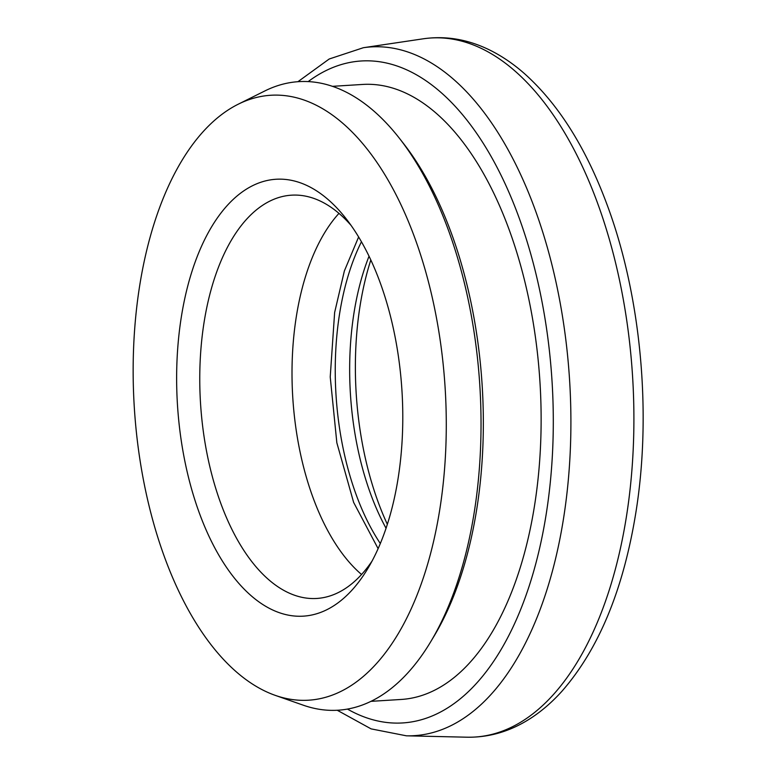 <?xml version="1.0" encoding="UTF-8"?>
<svg xmlns="http://www.w3.org/2000/svg" width="776" height="776" viewBox="0 0 776 776"><rect width="100%" height="100%" fill="white"/><g stroke="black" fill="none" stroke-linecap="round" stroke-linejoin="round"><path stroke-width="1.16" d="M398.02 478.889A218.871 112.481 86.4 0 1 367.892 568.43A218.871 112.481 86.4 0 1 230.656 573.221A218.871 112.481 86.4 0 1 181.4 316.55A218.871 112.481 86.4 0 1 346.018 218.599A218.871 112.481 86.4 0 1 398.02 478.889M351.082 225.409A202.041 103.829 -93.6 0 0 291.514 195.174A202.041 103.829 -93.6 0 0 204.146 321.885A202.041 103.829 -93.6 0 0 316.734 598.461A202.041 103.829 -93.6 0 0 372.073 561.038M370.821 259.95A218.871 112.481 -93.6 0 0 360.142 305.366A218.871 112.481 -93.6 0 0 387.35 524.314M386.05 528.252A202.041 103.829 86.4 0 1 354.06 312.515A202.041 103.829 86.4 0 1 369.046 256.196M399.359 138.215L403.423 143.415A308.111 158.333 86.4 0 1 476.639 509.822A308.111 158.333 86.4 0 1 434.22 635.874L430.835 641.529A314.901 161.825 -93.6 0 0 474.175 512.713A314.901 161.825 -93.6 0 0 399.359 138.215A314.901 161.825 -93.6 0 0 264.878 90.938L238.251 104.197A303.057 155.734 -93.6 0 0 139.738 285.325A303.057 155.734 -93.6 0 0 275.218 695.354A303.057 155.734 -93.6 0 0 439.682 510.104A303.057 155.734 -93.6 0 0 398.001 198.607A303.057 155.734 -93.6 0 0 238.251 104.197M361.451 241.753A202.041 103.829 -93.6 0 0 339.645 313.417A202.041 103.829 -93.6 0 0 380.318 543.53M370.947 701.349L401.192 699.457A308.111 158.333 -93.6 0 0 534.441 506.214A308.111 158.333 -93.6 0 0 362.741 84.438L332.487 86.33M338.966 213.371A202.041 103.829 -93.6 0 0 296.403 316.123A202.041 103.829 -93.6 0 0 361.548 574.492M275.218 695.354L303.29 705.2A314.901 161.825 -93.6 0 0 430.835 641.529M347.435 709.08A331.624 170.419 -93.6 0 0 546.071 514.934A331.624 170.419 -93.6 0 0 493.468 160.661A331.624 170.419 -93.6 0 0 308.188 81.587M297.935 81.693L329.218 58.995L363.362 47.714A345.048 177.316 86.4 0 1 563.415 519.241A345.048 177.316 86.4 0 1 406.391 735.813L466.929 737.2A350.219 179.974 -93.6 0 0 626.3 517.388A350.219 179.974 -93.6 0 0 423.26 38.8C445.579 35.609 467.55 39.266 489.161 49.771C501.374 55.727 513.101 63.642 524.363 73.526C558.138 103.712 585.599 147.139 606.735 203.807C641.073 295.152 652.082 413.55 635.67 513.76C623.157 590.197 598.568 649.376 561.892 691.3C552.279 701.96 542.007 710.874 531.065 718.033C510.899 731.196 489.52 737.588 466.929 737.2M363.362 47.714L423.26 38.8M337.24 710.253L371.103 728.877L406.391 735.813M358.628 236.961L344.369 270.95L334.631 312.515L330.227 376.942L336.842 442.776L353.643 502.421L378.116 548.642"/></g></svg>
